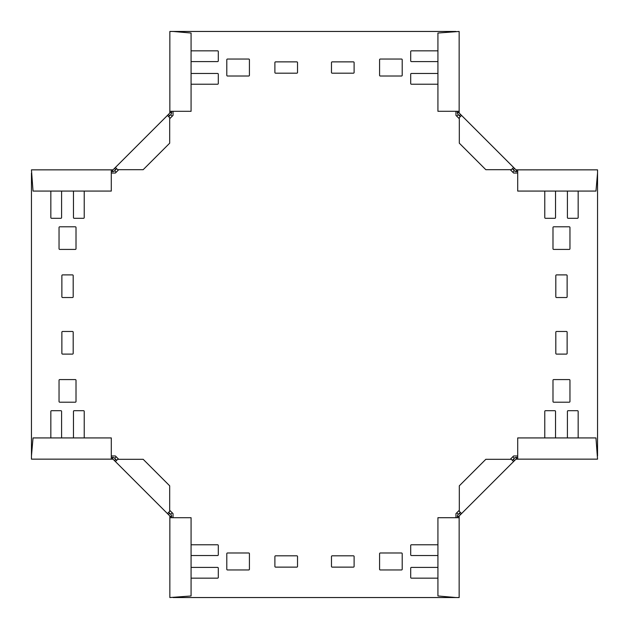 <?xml version="1.0" encoding="UTF-8"?>
<svg xmlns="http://www.w3.org/2000/svg" width="629" height="629" viewBox="0 0 629 629"><rect width="100%" height="100%" fill="white"/><g stroke="black" fill="none" stroke-linecap="round" stroke-linejoin="round"><path stroke-width="0.94" d="M510.268 169.688L513.618 173.038L517.698 173.038L517.698 169.854L516.385 169.838A1.415 1.415 0 0 1 515.576 169.437L459.555 113.417A1.415 1.415 0 0 1 459.154 112.607L457.401 112.843A3.184 3.184 0 0 0 458.305 114.667L460.31 116.672M597.542 455.899L597.542 169.854L517.698 169.854M510.276 459.312L513.618 455.962L517.706 455.962L517.706 459.146L597.55 459.146L595.97 437.926L517.706 437.926L517.706 455.962M555.533 191.074L555.533 217.595A0.708 0.708 0 0 1 554.825 218.302L545.485 218.302A0.708 0.708 0 0 1 544.777 217.595L544.777 191.074M578.161 191.074L578.161 217.595A0.708 0.708 0 0 1 577.453 218.302L568.121 218.302A0.708 0.708 0 0 1 567.413 217.595L567.413 191.074M552.985 227.501A0.708 0.708 0 0 1 553.693 226.794L569.253 226.794A0.708 0.708 0 0 1 569.96 227.501L569.96 248.722A0.708 0.708 0 0 1 569.253 249.422L553.693 249.422A0.708 0.708 0 0 1 552.985 248.722L552.985 227.501M555.816 275.596A0.708 0.708 0 0 1 556.523 274.889L566.422 274.889A0.708 0.708 0 0 1 567.13 275.596L567.13 296.817A0.708 0.708 0 0 1 566.422 297.525L556.523 297.525A0.708 0.708 0 0 1 555.816 296.817L555.816 275.596M555.816 332.183A0.708 0.708 0 0 1 556.523 331.475L566.422 331.475A0.708 0.708 0 0 1 567.13 332.183L567.13 353.404A0.708 0.708 0 0 1 566.422 354.111L556.523 354.111A0.708 0.708 0 0 1 555.816 353.404L555.816 332.183M552.985 380.278A0.708 0.708 0 0 1 553.693 379.578L569.253 379.578A0.708 0.708 0 0 1 569.96 380.278L569.96 401.499A0.708 0.708 0 0 1 569.253 402.206L553.693 402.206A0.708 0.708 0 0 1 552.985 401.499L552.985 380.278M567.413 437.926L567.413 411.405A0.708 0.708 0 0 1 568.121 410.698L577.453 410.698A0.708 0.708 0 0 1 578.161 411.405L578.161 437.926M544.777 437.926L544.777 411.405A0.708 0.708 0 0 1 545.485 410.698L554.825 410.698A0.708 0.708 0 0 1 555.533 411.405L555.533 437.926M459.312 510.268L455.962 513.618L455.962 517.698L459.146 517.698L459.162 516.385A1.415 1.415 0 0 1 459.563 515.576L515.583 459.555A1.415 1.415 0 0 1 516.393 459.154L516.157 457.401A3.184 3.184 0 0 0 514.333 458.305L512.328 460.31M459.312 118.724L455.962 115.382L455.962 111.294L459.146 111.294L459.146 31.45L437.926 33.03L437.926 111.294L455.962 111.294M169.688 510.276L173.038 513.618L173.038 517.706L169.854 517.706L169.854 597.55L191.074 595.97L191.074 517.706L173.038 517.706M459.146 517.698L459.146 597.542L173.101 597.542M191.074 555.533L217.595 555.533A0.708 0.708 0 0 0 218.302 554.825L218.302 545.485A0.708 0.708 0 0 0 217.595 544.777L191.074 544.777M191.074 578.161L217.595 578.161A0.708 0.708 0 0 0 218.302 577.453L218.302 568.121A0.708 0.708 0 0 0 217.595 567.413L191.074 567.413M227.501 552.985A0.708 0.708 0 0 0 226.794 553.693L226.794 569.253A0.708 0.708 0 0 0 227.501 569.96L248.722 569.96A0.708 0.708 0 0 0 249.422 569.253L249.422 553.693A0.708 0.708 0 0 0 248.722 552.985L227.501 552.985M275.596 555.816A0.708 0.708 0 0 0 274.889 556.523L274.889 566.422A0.708 0.708 0 0 0 275.596 567.13L296.817 567.13A0.708 0.708 0 0 0 297.525 566.422L297.525 556.523A0.708 0.708 0 0 0 296.817 555.816L275.596 555.816M332.183 555.816A0.708 0.708 0 0 0 331.475 556.523L331.475 566.422A0.708 0.708 0 0 0 332.183 567.13L353.404 567.13A0.708 0.708 0 0 0 354.111 566.422L354.111 556.523A0.708 0.708 0 0 0 353.404 555.816L332.183 555.816M380.278 552.985A0.708 0.708 0 0 0 379.578 553.693L379.578 569.253A0.708 0.708 0 0 0 380.278 569.96L401.499 569.96A0.708 0.708 0 0 0 402.206 569.253L402.206 553.693A0.708 0.708 0 0 0 401.499 552.985L380.278 552.985M437.926 567.413L411.405 567.413A0.708 0.708 0 0 0 410.698 568.121L410.698 577.453A0.708 0.708 0 0 0 411.405 578.161L437.926 578.161M437.926 544.777L411.405 544.777A0.708 0.708 0 0 0 410.698 545.485L410.698 554.825A0.708 0.708 0 0 0 411.405 555.533L437.926 555.533M118.732 459.312L115.382 455.962L111.302 455.962L111.302 459.146L112.615 459.162A1.415 1.415 0 0 1 113.424 459.563L169.445 515.583A1.415 1.415 0 0 1 169.846 516.393L171.599 516.157A3.184 3.184 0 0 0 170.695 514.333L168.69 512.328M169.688 118.732L173.038 115.382L173.038 111.302L169.854 111.302L169.838 112.615A1.415 1.415 0 0 1 169.437 113.424L113.417 169.445A1.415 1.415 0 0 1 112.607 169.846L112.843 171.599A3.184 3.184 0 0 0 114.667 170.695L116.672 168.69M191.074 84.223L217.595 84.223A0.708 0.708 0 0 0 218.302 83.515L218.302 74.175A0.708 0.708 0 0 0 217.595 73.467L191.074 73.467M191.074 61.587L217.595 61.587A0.708 0.708 0 0 0 218.302 60.879L218.302 51.547A0.708 0.708 0 0 0 217.595 50.839L191.074 50.839M248.722 76.015A0.708 0.708 0 0 0 249.422 75.307L249.422 59.747A0.708 0.708 0 0 0 248.722 59.04L227.501 59.04A0.708 0.708 0 0 0 226.794 59.747L226.794 75.307A0.708 0.708 0 0 0 227.501 76.015L248.722 76.015M296.817 73.184A0.708 0.708 0 0 0 297.525 72.477L297.525 62.578A0.708 0.708 0 0 0 296.817 61.87L275.596 61.87A0.708 0.708 0 0 0 274.889 62.578L274.889 72.477A0.708 0.708 0 0 0 275.596 73.184L296.817 73.184M353.404 73.184A0.708 0.708 0 0 0 354.111 72.477L354.111 62.578A0.708 0.708 0 0 0 353.404 61.87L332.183 61.87A0.708 0.708 0 0 0 331.475 62.578L331.475 72.477A0.708 0.708 0 0 0 332.183 73.184L353.404 73.184M401.499 76.015A0.708 0.708 0 0 0 402.206 75.307L402.206 59.747A0.708 0.708 0 0 0 401.499 59.04L380.278 59.04A0.708 0.708 0 0 0 379.578 59.747L379.578 75.307A0.708 0.708 0 0 0 380.278 76.015L401.499 76.015M437.926 50.839L411.405 50.839A0.708 0.708 0 0 0 410.698 51.547L410.698 60.879A0.708 0.708 0 0 0 411.405 61.587L437.926 61.587M437.926 73.467L411.405 73.467A0.708 0.708 0 0 0 410.698 74.175L410.698 83.515A0.708 0.708 0 0 0 411.405 84.223L437.926 84.223M169.854 111.302L169.854 31.458L455.899 31.458M118.724 169.688L115.382 173.038L111.294 173.038L111.294 169.854L31.45 169.854L33.03 191.074L111.294 191.074L111.294 173.038M31.458 173.101L31.458 459.146L111.302 459.146M84.223 191.074L84.223 217.595A0.708 0.708 0 0 1 83.515 218.302L74.175 218.302A0.708 0.708 0 0 1 73.467 217.595L73.467 191.074M61.587 191.074L61.587 217.595A0.708 0.708 0 0 1 60.879 218.302L51.547 218.302A0.708 0.708 0 0 1 50.839 217.595L50.839 191.074M76.015 248.722A0.708 0.708 0 0 1 75.307 249.422L59.747 249.422A0.708 0.708 0 0 1 59.04 248.722L59.04 227.501A0.708 0.708 0 0 1 59.747 226.794L75.307 226.794A0.708 0.708 0 0 1 76.015 227.501L76.015 248.722M73.184 296.817A0.708 0.708 0 0 1 72.477 297.525L62.578 297.525A0.708 0.708 0 0 1 61.87 296.817L61.87 275.596A0.708 0.708 0 0 1 62.578 274.889L72.477 274.889A0.708 0.708 0 0 1 73.184 275.596L73.184 296.817M73.184 353.404A0.708 0.708 0 0 1 72.477 354.111L62.578 354.111A0.708 0.708 0 0 1 61.87 353.404L61.87 332.183A0.708 0.708 0 0 1 62.578 331.475L72.477 331.475A0.708 0.708 0 0 1 73.184 332.183L73.184 353.404M76.015 401.499A0.708 0.708 0 0 1 75.307 402.206L59.747 402.206A0.708 0.708 0 0 1 59.04 401.499L59.04 380.278A0.708 0.708 0 0 1 59.747 379.578L75.307 379.578A0.708 0.708 0 0 1 76.015 380.278L76.015 401.499M50.839 437.926L50.839 411.405A0.708 0.708 0 0 1 51.547 410.698L60.879 410.698A0.708 0.708 0 0 1 61.587 411.405L61.587 437.926M73.467 437.926L73.467 411.405A0.708 0.708 0 0 1 74.175 410.698L83.515 410.698A0.708 0.708 0 0 1 84.223 411.405L84.223 437.926M171.623 111.302L171.623 112.426L169.854 112.426M168.69 116.68L170.687 114.675L172.212 116.2M116.2 172.22L114.667 170.695M111.294 169.854L112.418 169.854L112.418 171.623L112.843 171.599M111.294 171.623L112.418 171.623M170.687 114.675A3.184 3.184 0 0 0 171.591 112.843L169.838 112.615M171.591 112.843L171.623 112.426M173.038 111.302L191.074 111.302L191.074 33.03L173.038 31.458M115.422 167.44L117.67 169.688L143.176 169.688L169.688 143.184L169.688 117.678L167.44 115.422M517.698 171.623L516.574 171.623L516.574 169.854M512.321 168.69L514.325 170.687L512.8 172.212M456.78 116.2L458.305 114.667M459.146 111.294L459.146 112.418L457.377 112.418L457.401 112.843M457.377 111.294L457.377 112.418M514.325 170.687A3.184 3.184 0 0 0 516.157 171.591L516.385 169.838M516.157 171.591L516.574 171.623M517.698 173.038L517.698 191.074L595.97 191.074L597.542 173.038M461.56 115.422L459.312 117.67L459.312 143.176L485.816 169.688L511.322 169.688L513.579 167.44M457.377 517.698L457.377 516.574L459.146 516.574M460.31 512.321L458.313 514.325L456.788 512.8M512.8 456.78L514.333 458.305M517.706 459.146L516.582 459.146L516.582 457.377L516.157 457.401M517.706 457.377L516.582 457.377M458.313 514.325A3.184 3.184 0 0 0 457.409 516.157L459.162 516.385M457.409 516.157L457.377 516.574M455.962 517.698L437.926 517.698L437.926 595.97L455.962 597.542M513.579 461.56L511.33 459.312L485.824 459.312L459.312 485.816L459.312 511.322L461.56 513.579M111.302 457.377L112.426 457.377L112.426 459.146M116.68 460.31L114.675 458.313L116.2 456.788M172.22 512.8L170.695 514.333M169.854 517.706L169.854 516.582L171.623 516.582L171.599 516.157M171.623 517.706L171.623 516.582M114.675 458.313A3.184 3.184 0 0 0 112.843 457.409L112.615 459.162M112.843 457.409L112.426 457.377M111.302 455.962L111.302 437.926L33.03 437.926L31.458 455.962M167.44 513.579L169.688 511.33L169.688 485.824L143.184 459.312L117.678 459.312L115.422 461.56M114.423 168.438L115.673 169.688M168.438 114.423L169.688 115.673M460.562 114.423L459.312 115.673M514.577 168.438L513.327 169.688M514.577 460.562L513.327 459.312M460.562 514.577L459.312 513.327M168.438 514.577L169.688 513.327M114.423 460.562L115.673 459.312"/></g></svg>
